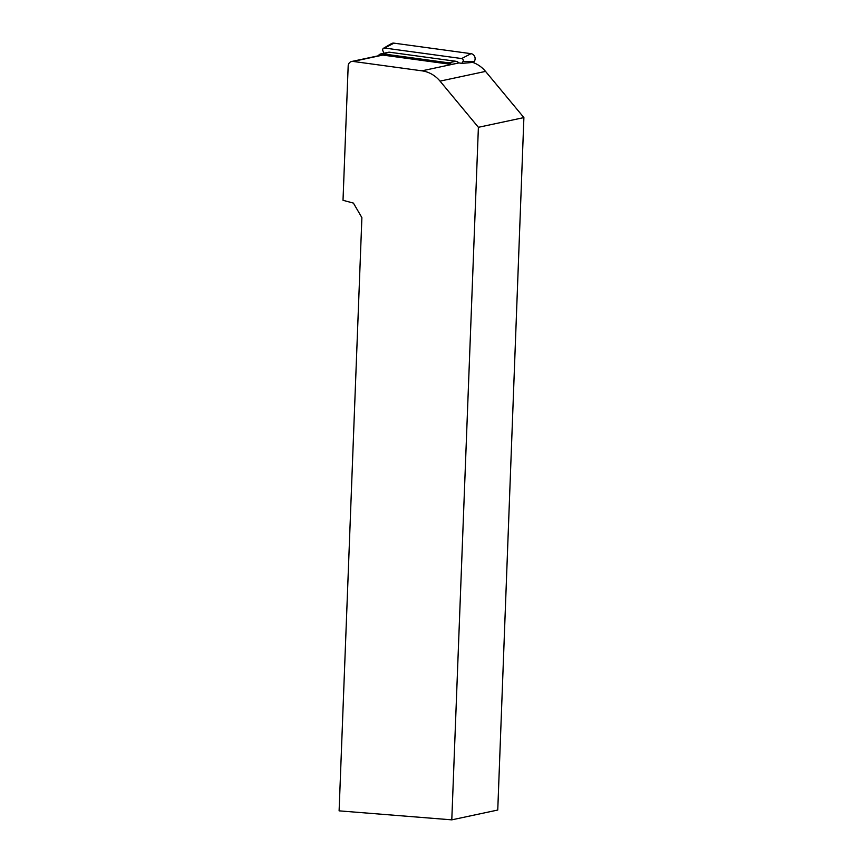 <?xml version="1.0" encoding="UTF-8"?>
<svg xmlns="http://www.w3.org/2000/svg" width="863" height="863" viewBox="0 0 863 863"><rect width="100%" height="100%" fill="white"/><g stroke="black" fill="none" stroke-linecap="round" stroke-linejoin="round"><path stroke-width="1.29" d="M348.177 65.89L343.01 200.292L353.42 203.107L361.888 217.638L339.105 810.853L451.791 819.85L478.393 127.303L440.033 81.122A30.453 28.091 -102.1 0 0 421.931 70.831L353.107 61.435A4.876 4.498 -102.1 0 0 348.177 65.89M351.662 61.489L381.424 55.135A4.876 4.498 77.9 0 1 382.859 55.081L451.446 64.434L458.997 62.913A30.453 28.091 77.9 0 1 461.683 63.42L472.784 62.406A30.453 28.091 77.9 0 1 485.545 71.402L523.895 117.584L497.757 810.033L451.791 819.85M523.895 117.584L478.393 127.303M378.264 55.804A4.876 4.498 77.9 0 1 381.004 53.862L388.318 52.298A4.876 4.498 77.9 0 1 389.752 52.244L455.88 61.273A4.876 4.498 77.9 0 1 458.749 62.88M381.004 53.862A4.876 4.498 77.9 0 1 382.449 53.808L448.577 62.826A4.876 4.498 77.9 0 1 451.446 64.434M383.906 53.236L382.816 50.647A1.899 1.758 77.9 0 1 384.585 48.037L461.662 58.555A1.899 1.758 77.9 0 1 462.935 61.586L461.683 63.42M473.463 62.654L474.294 61.424A4.876 4.498 -102.1 0 0 471.036 53.668L393.97 43.15A4.876 4.498 -102.1 0 0 391.284 43.689L383.539 48.242M382.859 55.081L353.107 61.435M458.997 62.913L421.931 70.831M485.545 71.402L440.033 81.122M389.752 52.244L382.449 53.808M448.577 62.826L455.88 61.273M393.97 43.15L384.585 48.037M471.036 53.668L461.662 58.555M474.294 61.424L462.935 61.586"/></g></svg>
